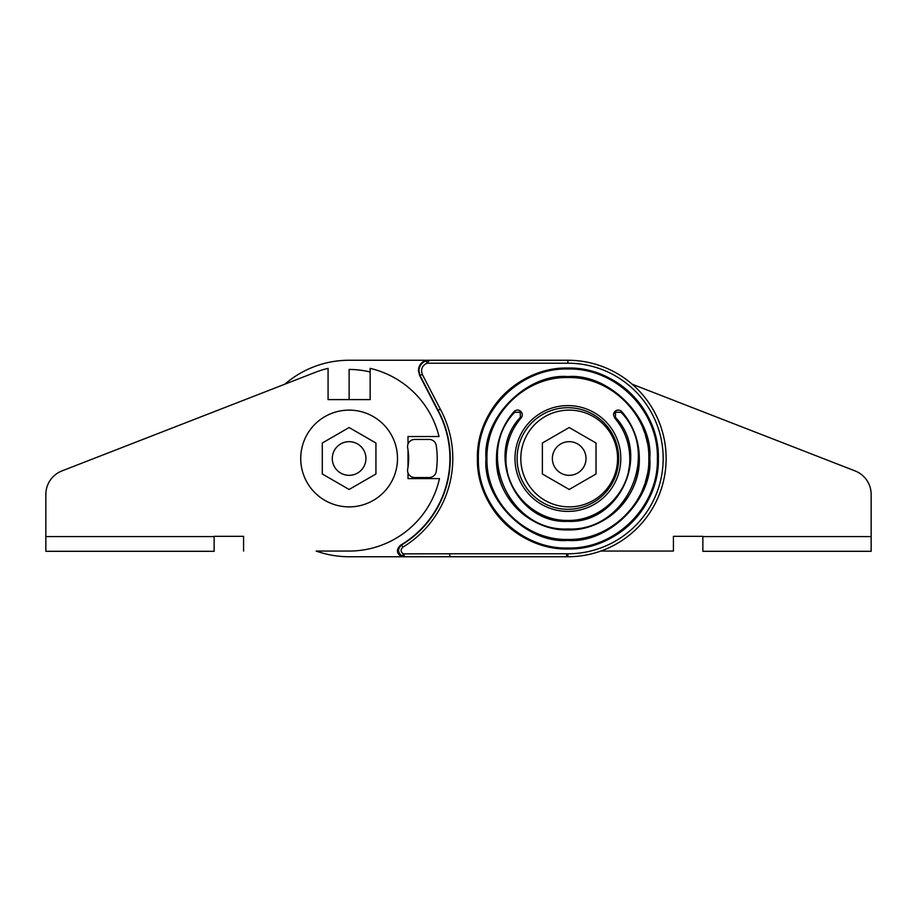 <?xml version="1.0" encoding="UTF-8"?>
<svg xmlns="http://www.w3.org/2000/svg" width="917" height="917" viewBox="0 0 917 917"><rect width="100%" height="100%" fill="white"/><g stroke="black" fill="none" stroke-linecap="round" stroke-linejoin="round"><path stroke-width="1.38" d="M567.864 556.745L567.898 553.788A95.288 95.288 0 0 0 663.174 459.257A95.288 95.288 0 0 0 569.4 363.224L567.898 363.212L567.898 360.255L429.511 360.255L426.967 363.224C422.061 365.631 420.536 369.402 422.382 374.549L440.298 409.142L438.051 410.323L420.124 375.706L418.943 370.846C419.218 365.975 421.625 362.628 426.164 360.817L429.511 360.255L426.405 360.255C421.419 361.871 418.76 365.298 418.404 370.514L419.585 375.385L437.764 410.484A100.824 100.824 0 0 1 400.477 545.248L401.6 544.962L402.918 547.128C400.374 549.535 400.523 551.782 403.331 553.868L449.639 553.776L450.018 556.745L567.887 556.745A98.245 98.245 0 0 0 666.132 458.511A98.245 98.245 0 0 0 567.898 360.255L499.925 360.255M400.477 545.248C396.041 549.604 396.453 553.444 401.726 556.745L404.867 556.745L402.299 556.183L403.331 553.868L404.867 556.745L450.018 556.745L349.113 556.745A98.245 98.245 0 0 1 316.182 551.06L349.113 551.06A92.56 92.56 0 0 0 439.461 478.605L408.008 478.605L408.008 472.908M426.405 360.255L349.113 360.255A98.245 98.245 0 0 0 284.855 384.189L61.943 470.914A25.24 25.24 0 0 0 45.85 494.446L45.85 551.312L214.131 551.312L214.131 536.33L243.578 536.33L243.578 551.06M201.511 551.312L214.131 551.312M673.422 551.06L600.818 551.06L673.422 551.06L673.422 536.33L702.869 536.33L673.422 536.33M855.057 470.914L632.145 384.189L855.057 470.914A25.24 25.24 0 0 1 871.15 494.446L871.15 551.312L702.869 551.312L702.869 536.33M715.489 551.312L702.869 551.312M375.936 443.014L349.113 427.528L322.291 443.014L322.291 473.986L349.113 489.472L375.936 473.986L375.936 443.014M408.008 444.092L408.008 436.538L439.025 436.538A92.56 92.56 0 0 0 370.147 368.37L370.147 399.606L328.08 399.606L328.08 368.37A92.56 92.56 0 0 0 315.551 372.245L61.943 470.914M214.131 536.33L243.578 536.33M408.008 449.949L408.008 467.051M365.94 458.5A16.827 16.827 0 0 0 349.113 441.673A16.827 16.827 0 0 0 332.286 458.5A16.827 16.827 0 0 0 349.113 475.327A16.827 16.827 0 0 0 365.94 458.5M586.02 458.5A16.827 16.827 0 0 0 569.193 441.673A16.827 16.827 0 0 0 552.366 458.5A16.827 16.827 0 0 0 569.193 475.327A16.827 16.827 0 0 0 586.02 458.5M397.497 458.5A48.383 48.383 0 0 0 349.113 410.117A48.383 48.383 0 0 0 300.73 458.5A48.383 48.383 0 0 0 349.113 506.883A48.383 48.383 0 0 0 397.497 458.5M658.36 458.5C659.598 506.837 616.224 550.211 567.887 548.962C519.549 550.211 476.175 506.837 477.425 458.5C476.175 410.163 519.549 366.789 567.887 368.038C616.224 366.789 659.598 410.163 658.36 458.5A90.462 90.462 0 0 1 567.887 548.962A90.462 90.462 0 0 1 477.425 458.5A90.462 90.462 0 0 1 567.887 368.038A90.462 90.462 0 0 1 658.36 458.5M486.95 458.5C485.827 415.252 524.639 376.44 567.887 377.552C611.146 376.44 649.947 415.252 648.835 458.5C649.947 501.748 611.146 540.56 567.887 539.448C524.639 540.56 485.827 501.748 486.95 458.5M407.561 470.398A7.141 7.141 0 0 1 407.675 469.126A59.513 59.513 0 0 0 407.675 447.874A7.141 7.141 0 0 1 414.702 439.449L429.179 439.449A7.141 7.141 0 0 1 436.24 445.547A88.089 88.089 0 0 1 436.24 471.453A7.141 7.141 0 0 1 429.179 477.551L414.702 477.551A7.141 7.141 0 0 1 407.561 470.398M647.276 442.705A80.948 80.948 0 0 0 645.43 435.288M644.502 432.388A80.948 80.948 0 0 0 642.668 427.528M635.194 413.533A80.948 80.948 0 0 0 634.702 412.799M618.677 458.5A50.79 50.79 0 0 0 567.887 407.71A50.79 50.79 0 0 0 517.096 458.5A50.79 50.79 0 0 0 567.887 509.29A50.79 50.79 0 0 0 618.677 458.5M511.583 432.79A61.898 61.898 0 0 0 508.499 441.066M507.766 443.771A61.898 61.898 0 0 0 506.62 449.697M613.507 414.851L614.906 411.481A4.757 4.757 0 0 0 613.507 414.851L614.677 417.969C624.58 429.672 629.624 443.186 629.784 458.5C630.632 491.581 600.956 521.246 567.887 520.398C534.817 521.246 505.141 491.581 505.989 458.5C506.161 443.186 511.193 429.672 521.108 417.969L520.386 417.35C484.485 454.626 516.122 524.043 567.887 521.349C619.651 524.043 651.299 454.626 615.387 417.35L615.582 412.157L621.153 412.363C661.386 454.064 625.979 532.009 567.887 528.971C509.806 532.009 474.398 454.064 514.632 412.363L520.203 412.157L520.386 417.35M506.62 467.315A61.898 61.898 0 0 0 507.25 470.902M510.872 482.606A61.898 61.898 0 0 0 511.583 484.21M624.19 484.21A61.898 61.898 0 0 0 624.901 482.606M628.535 470.902A61.898 61.898 0 0 0 629.154 467.315M615.582 412.157L614.906 411.481A4.757 4.757 0 0 1 621.864 411.733C633.292 425.224 639.103 440.813 639.309 458.5A71.423 71.423 0 0 1 567.887 529.923A71.423 71.423 0 0 1 513.91 411.733C516.156 409.647 518.483 409.567 520.879 411.481C522.633 413.59 522.713 415.745 521.108 417.969A4.757 4.757 0 0 0 520.627 411.252A4.757 4.757 0 0 0 513.91 411.733L514.632 412.363M614.906 411.481C617.301 409.567 619.617 409.647 621.864 411.733A71.423 71.423 0 0 1 639.309 458.5C640.295 496.659 606.057 530.909 567.887 529.923C529.728 530.909 495.478 496.659 496.464 458.5C496.67 440.813 502.482 425.224 513.91 411.733M567.898 360.255L429.511 360.255M629.154 449.697A61.898 61.898 0 0 0 628.007 443.771M627.285 441.066A61.898 61.898 0 0 0 624.19 432.79M634.702 504.201A80.948 80.948 0 0 0 635.194 503.467M642.668 489.472A80.948 80.948 0 0 0 644.502 484.612M645.43 481.712A80.948 80.948 0 0 0 647.276 474.295M402.299 556.183C397.611 552.71 397.382 548.974 401.6 544.962A101.145 101.145 0 0 0 438.051 410.323L437.764 410.484M370.147 371.981A89.041 89.041 0 0 0 349.113 369.459L349.113 399.606M449.651 553.868L450.018 556.745M426.164 360.817L426.967 363.224L569.4 363.224M617.577 458.5A48.383 48.383 0 0 0 569.193 410.117A48.383 48.383 0 0 0 520.81 458.5A48.383 48.383 0 0 0 569.193 506.883A48.383 48.383 0 0 0 617.577 458.5M596.016 443.014L569.193 427.528L542.371 443.014L542.371 473.986L569.193 489.472L596.016 473.986L596.016 443.014M702.869 536.583L871.15 536.583M214.131 536.583L45.85 536.583M657.397 458.5C658.635 506.333 615.72 549.249 567.887 548.011C520.054 549.249 477.138 506.333 478.376 458.5C477.138 410.667 520.054 367.751 567.887 368.989C615.72 367.751 658.635 410.667 657.397 458.5M485.999 458.5C482.468 417.808 527.195 373.081 567.887 376.6C608.579 373.081 653.317 417.808 649.786 458.5C653.317 499.192 608.579 543.919 567.887 540.4C527.195 543.919 482.468 499.192 485.999 458.5M620.798 458.5A52.899 52.899 0 0 1 567.887 511.399A52.899 52.899 0 0 1 514.987 458.5A52.899 52.899 0 0 1 567.887 405.601A52.899 52.899 0 0 1 620.798 458.5M449.639 553.776L566.534 553.776L566.534 556.745M566.534 553.776L567.898 553.788M621.864 411.733L621.153 412.363M614.677 417.969L615.387 417.35M520.879 411.481L520.203 412.157M440.298 409.142A103.69 103.69 0 0 1 402.918 547.128M422.382 374.549L419.585 375.385"/></g></svg>
